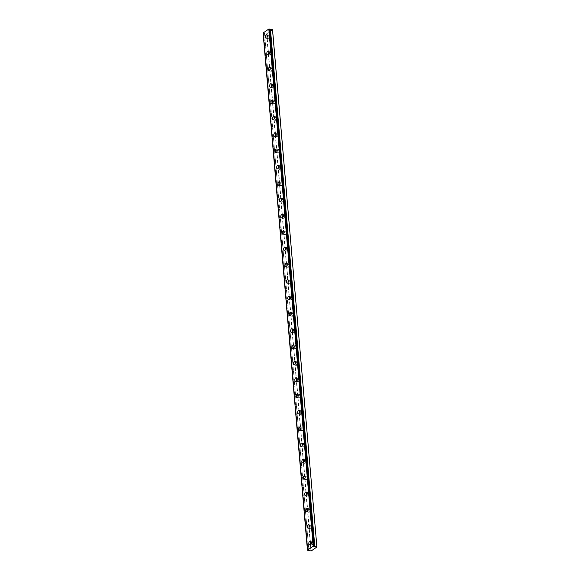 <?xml version="1.0" encoding="UTF-8"?>
<svg xmlns="http://www.w3.org/2000/svg" width="580" height="580" viewBox="0 0 580 580"><rect width="100%" height="100%" fill="white"/><g stroke="black" fill="none" stroke-linecap="round" stroke-linejoin="round"><path stroke-width="0.43" stroke-dasharray="2.9 2.17" d="M268.09 37.301A1.044 0.551 101.2 0 1 268.873 35.873A1.044 0.551 101.2 0 1 269.243 36.504A1.044 0.551 101.2 0 1 268.467 37.932A1.044 0.551 101.2 0 1 268.09 37.301M269.584 37.599A1.044 0.551 101.2 0 1 270.367 36.17A1.044 0.551 101.2 0 1 270.737 36.801A1.044 0.551 101.2 0 1 269.954 38.229A1.044 0.551 101.2 0 1 269.584 37.599M311.504 543.641A1.044 0.551 101.2 0 1 312.279 542.22A1.044 0.551 101.2 0 1 312.656 542.851A1.044 0.551 101.2 0 1 311.873 544.272A1.044 0.551 101.2 0 1 311.504 543.641M312.997 543.938A1.044 0.551 101.2 0 1 313.773 542.517A1.044 0.551 101.2 0 1 314.142 543.148A1.044 0.551 101.2 0 1 313.367 544.569A1.044 0.551 101.2 0 1 312.997 543.938M310.104 527.307A1.044 0.551 101.2 0 1 310.88 525.886A1.044 0.551 101.2 0 1 311.25 526.517A1.044 0.551 101.2 0 1 310.474 527.938A1.044 0.551 101.2 0 1 310.104 527.307M311.598 527.604A1.044 0.551 101.2 0 1 312.373 526.183A1.044 0.551 101.2 0 1 312.743 526.814A1.044 0.551 101.2 0 1 311.967 528.235A1.044 0.551 101.2 0 1 311.598 527.604M308.705 510.973A1.044 0.551 101.2 0 1 309.481 509.552A1.044 0.551 101.2 0 1 309.851 510.183A1.044 0.551 101.2 0 1 309.075 511.603A1.044 0.551 101.2 0 1 308.705 510.973M310.191 511.27A1.044 0.551 101.2 0 1 310.974 509.849A1.044 0.551 101.2 0 1 311.344 510.48A1.044 0.551 101.2 0 1 310.568 511.901A1.044 0.551 101.2 0 1 310.191 511.27M307.298 494.638A1.044 0.551 101.2 0 1 308.082 493.217A1.044 0.551 101.2 0 1 308.451 493.848A1.044 0.551 101.2 0 1 307.675 495.269A1.044 0.551 101.2 0 1 307.298 494.638M308.792 494.936A1.044 0.551 101.2 0 1 309.575 493.515A1.044 0.551 101.2 0 1 309.945 494.146A1.044 0.551 101.2 0 1 309.162 495.566A1.044 0.551 101.2 0 1 308.792 494.936M305.899 478.311A1.044 0.551 101.2 0 1 306.682 476.883A1.044 0.551 101.2 0 1 307.052 477.514A1.044 0.551 101.2 0 1 306.269 478.935A1.044 0.551 101.2 0 1 305.899 478.311M307.393 478.601A1.044 0.551 101.2 0 1 308.176 477.18A1.044 0.551 101.2 0 1 308.546 477.811A1.044 0.551 101.2 0 1 307.762 479.232A1.044 0.551 101.2 0 1 307.393 478.601M304.5 461.977A1.044 0.551 101.2 0 1 305.283 460.549A1.044 0.551 101.2 0 1 305.653 461.18A1.044 0.551 101.2 0 1 304.87 462.601A1.044 0.551 101.2 0 1 304.5 461.977M305.993 462.274A1.044 0.551 101.2 0 1 306.769 460.846A1.044 0.551 101.2 0 1 307.146 461.477A1.044 0.551 101.2 0 1 306.363 462.898A1.044 0.551 101.2 0 1 305.993 462.274M303.101 445.643A1.044 0.551 101.2 0 1 303.876 444.215A1.044 0.551 101.2 0 1 304.254 444.846A1.044 0.551 101.2 0 1 303.47 446.274A1.044 0.551 101.2 0 1 303.101 445.643M304.594 445.94A1.044 0.551 101.2 0 1 305.37 444.512A1.044 0.551 101.2 0 1 305.747 445.143A1.044 0.551 101.2 0 1 304.964 446.564A1.044 0.551 101.2 0 1 304.594 445.94M301.701 429.309A1.044 0.551 101.2 0 1 302.477 427.88A1.044 0.551 101.2 0 1 302.854 428.511A1.044 0.551 101.2 0 1 302.071 429.939A1.044 0.551 101.2 0 1 301.701 429.309M303.195 429.606A1.044 0.551 101.2 0 1 303.971 428.178A1.044 0.551 101.2 0 1 304.34 428.809A1.044 0.551 101.2 0 1 303.565 430.237A1.044 0.551 101.2 0 1 303.195 429.606M300.302 412.974A1.044 0.551 101.2 0 1 301.078 411.546A1.044 0.551 101.2 0 1 301.448 412.177A1.044 0.551 101.2 0 1 300.672 413.605A1.044 0.551 101.2 0 1 300.302 412.974M301.796 413.272A1.044 0.551 101.2 0 1 302.571 411.843A1.044 0.551 101.2 0 1 302.941 412.474A1.044 0.551 101.2 0 1 302.165 413.902A1.044 0.551 101.2 0 1 301.796 413.272M298.903 396.64A1.044 0.551 101.2 0 1 299.679 395.219A1.044 0.551 101.2 0 1 300.048 395.843A1.044 0.551 101.2 0 1 299.273 397.271A1.044 0.551 101.2 0 1 298.903 396.64M300.389 396.938A1.044 0.551 101.2 0 1 301.172 395.509A1.044 0.551 101.2 0 1 301.542 396.14A1.044 0.551 101.2 0 1 300.766 397.568A1.044 0.551 101.2 0 1 300.389 396.938M297.496 380.306A1.044 0.551 101.2 0 1 298.279 378.885A1.044 0.551 101.2 0 1 298.649 379.509A1.044 0.551 101.2 0 1 297.873 380.937A1.044 0.551 101.2 0 1 297.496 380.306M298.99 380.603A1.044 0.551 101.2 0 1 299.773 379.182A1.044 0.551 101.2 0 1 300.143 379.806A1.044 0.551 101.2 0 1 299.36 381.234A1.044 0.551 101.2 0 1 298.99 380.603M296.097 363.972A1.044 0.551 101.2 0 1 296.88 362.551A1.044 0.551 101.2 0 1 297.25 363.181A1.044 0.551 101.2 0 1 296.467 364.602A1.044 0.551 101.2 0 1 296.097 363.972M297.591 364.269A1.044 0.551 101.2 0 1 298.374 362.848A1.044 0.551 101.2 0 1 298.743 363.471A1.044 0.551 101.2 0 1 297.961 364.9A1.044 0.551 101.2 0 1 297.591 364.269M294.698 347.637A1.044 0.551 101.2 0 1 295.481 346.216A1.044 0.551 101.2 0 1 295.851 346.847A1.044 0.551 101.2 0 1 295.068 348.268A1.044 0.551 101.2 0 1 294.698 347.637M296.192 347.935A1.044 0.551 101.2 0 1 296.967 346.514A1.044 0.551 101.2 0 1 297.344 347.144A1.044 0.551 101.2 0 1 296.561 348.565A1.044 0.551 101.2 0 1 296.192 347.935M293.299 331.303A1.044 0.551 101.2 0 1 294.075 329.882A1.044 0.551 101.2 0 1 294.451 330.513A1.044 0.551 101.2 0 1 293.668 331.934A1.044 0.551 101.2 0 1 293.299 331.303M294.792 331.601A1.044 0.551 101.2 0 1 295.568 330.18A1.044 0.551 101.2 0 1 295.945 330.81A1.044 0.551 101.2 0 1 295.162 332.231A1.044 0.551 101.2 0 1 294.792 331.601M291.899 314.969A1.044 0.551 101.2 0 1 292.675 313.548A1.044 0.551 101.2 0 1 293.052 314.179A1.044 0.551 101.2 0 1 292.269 315.6A1.044 0.551 101.2 0 1 291.899 314.969M293.393 315.266A1.044 0.551 101.2 0 1 294.169 313.845A1.044 0.551 101.2 0 1 294.538 314.476A1.044 0.551 101.2 0 1 293.763 315.897A1.044 0.551 101.2 0 1 293.393 315.266M290.5 298.635A1.044 0.551 101.2 0 1 291.276 297.214A1.044 0.551 101.2 0 1 291.646 297.844A1.044 0.551 101.2 0 1 290.87 299.265A1.044 0.551 101.2 0 1 290.5 298.635M291.994 298.932A1.044 0.551 101.2 0 1 292.769 297.511A1.044 0.551 101.2 0 1 293.139 298.142A1.044 0.551 101.2 0 1 292.363 299.563A1.044 0.551 101.2 0 1 291.994 298.932M289.101 282.308A1.044 0.551 101.2 0 1 289.877 280.88A1.044 0.551 101.2 0 1 290.246 281.51A1.044 0.551 101.2 0 1 289.471 282.931A1.044 0.551 101.2 0 1 289.101 282.308M290.587 282.598A1.044 0.551 101.2 0 1 291.37 281.177A1.044 0.551 101.2 0 1 291.74 281.808A1.044 0.551 101.2 0 1 290.964 283.228A1.044 0.551 101.2 0 1 290.587 282.598M287.695 265.974A1.044 0.551 101.2 0 1 288.477 264.545A1.044 0.551 101.2 0 1 288.847 265.176A1.044 0.551 101.2 0 1 288.071 266.597A1.044 0.551 101.2 0 1 287.695 265.974M289.188 266.271A1.044 0.551 101.2 0 1 289.971 264.842A1.044 0.551 101.2 0 1 290.341 265.473A1.044 0.551 101.2 0 1 289.558 266.894A1.044 0.551 101.2 0 1 289.188 266.271M286.295 249.639A1.044 0.551 101.2 0 1 287.078 248.211A1.044 0.551 101.2 0 1 287.448 248.842A1.044 0.551 101.2 0 1 286.665 250.27A1.044 0.551 101.2 0 1 286.295 249.639M287.789 249.936A1.044 0.551 101.2 0 1 288.572 248.508A1.044 0.551 101.2 0 1 288.942 249.139A1.044 0.551 101.2 0 1 288.159 250.56A1.044 0.551 101.2 0 1 287.789 249.936M284.896 233.305A1.044 0.551 101.2 0 1 285.679 231.877A1.044 0.551 101.2 0 1 286.049 232.507A1.044 0.551 101.2 0 1 285.266 233.936A1.044 0.551 101.2 0 1 284.896 233.305M286.389 233.602A1.044 0.551 101.2 0 1 287.165 232.174A1.044 0.551 101.2 0 1 287.542 232.805A1.044 0.551 101.2 0 1 286.759 234.233A1.044 0.551 101.2 0 1 286.389 233.602M283.497 216.971A1.044 0.551 101.2 0 1 284.272 215.55A1.044 0.551 101.2 0 1 284.649 216.173A1.044 0.551 101.2 0 1 283.867 217.601A1.044 0.551 101.2 0 1 283.497 216.971M284.99 217.268A1.044 0.551 101.2 0 1 285.766 215.84A1.044 0.551 101.2 0 1 286.143 216.47A1.044 0.551 101.2 0 1 285.36 217.899A1.044 0.551 101.2 0 1 284.99 217.268M282.098 200.637A1.044 0.551 101.2 0 1 282.873 199.215A1.044 0.551 101.2 0 1 283.25 199.839A1.044 0.551 101.2 0 1 282.467 201.267A1.044 0.551 101.2 0 1 282.098 200.637M283.591 200.934A1.044 0.551 101.2 0 1 284.367 199.513A1.044 0.551 101.2 0 1 284.736 200.136A1.044 0.551 101.2 0 1 283.961 201.564A1.044 0.551 101.2 0 1 283.591 200.934M280.698 184.302A1.044 0.551 101.2 0 1 281.474 182.881A1.044 0.551 101.2 0 1 281.844 183.505A1.044 0.551 101.2 0 1 281.068 184.933A1.044 0.551 101.2 0 1 280.698 184.302M282.192 184.6A1.044 0.551 101.2 0 1 282.967 183.178A1.044 0.551 101.2 0 1 283.337 183.802A1.044 0.551 101.2 0 1 282.562 185.23A1.044 0.551 101.2 0 1 282.192 184.6M279.299 167.968A1.044 0.551 101.2 0 1 280.075 166.547A1.044 0.551 101.2 0 1 280.445 167.178A1.044 0.551 101.2 0 1 279.669 168.599A1.044 0.551 101.2 0 1 279.299 167.968M280.785 168.265A1.044 0.551 101.2 0 1 281.568 166.844A1.044 0.551 101.2 0 1 281.938 167.468A1.044 0.551 101.2 0 1 281.162 168.896A1.044 0.551 101.2 0 1 280.785 168.265M277.892 151.634A1.044 0.551 101.2 0 1 278.675 150.213A1.044 0.551 101.2 0 1 279.045 150.844A1.044 0.551 101.2 0 1 278.269 152.264A1.044 0.551 101.2 0 1 277.892 151.634M279.386 151.931A1.044 0.551 101.2 0 1 280.169 150.51A1.044 0.551 101.2 0 1 280.539 151.141A1.044 0.551 101.2 0 1 279.756 152.562A1.044 0.551 101.2 0 1 279.386 151.931M276.493 135.299A1.044 0.551 101.2 0 1 277.276 133.879A1.044 0.551 101.2 0 1 277.646 134.509A1.044 0.551 101.2 0 1 276.863 135.93A1.044 0.551 101.2 0 1 276.493 135.299M277.987 135.597A1.044 0.551 101.2 0 1 278.77 134.176A1.044 0.551 101.2 0 1 279.139 134.806A1.044 0.551 101.2 0 1 278.356 136.227A1.044 0.551 101.2 0 1 277.987 135.597M275.094 118.965A1.044 0.551 101.2 0 1 275.877 117.544A1.044 0.551 101.2 0 1 276.247 118.175A1.044 0.551 101.2 0 1 275.464 119.596A1.044 0.551 101.2 0 1 275.094 118.965M276.587 119.263A1.044 0.551 101.2 0 1 277.363 117.841A1.044 0.551 101.2 0 1 277.74 118.472A1.044 0.551 101.2 0 1 276.957 119.893A1.044 0.551 101.2 0 1 276.587 119.263M273.695 102.638A1.044 0.551 101.2 0 1 274.47 101.21A1.044 0.551 101.2 0 1 274.848 101.841A1.044 0.551 101.2 0 1 274.064 103.262A1.044 0.551 101.2 0 1 273.695 102.638M275.188 102.928A1.044 0.551 101.2 0 1 275.964 101.507A1.044 0.551 101.2 0 1 276.341 102.138A1.044 0.551 101.2 0 1 275.558 103.559A1.044 0.551 101.2 0 1 275.188 102.928M272.296 86.304A1.044 0.551 101.2 0 1 273.071 84.876A1.044 0.551 101.2 0 1 273.448 85.507A1.044 0.551 101.2 0 1 272.665 86.927A1.044 0.551 101.2 0 1 272.296 86.304M273.789 86.601A1.044 0.551 101.2 0 1 274.565 85.173A1.044 0.551 101.2 0 1 274.935 85.804A1.044 0.551 101.2 0 1 274.159 87.225A1.044 0.551 101.2 0 1 273.789 86.601M270.896 69.97A1.044 0.551 101.2 0 1 271.672 68.541A1.044 0.551 101.2 0 1 272.042 69.172A1.044 0.551 101.2 0 1 271.266 70.593A1.044 0.551 101.2 0 1 270.896 69.97M272.39 70.267A1.044 0.551 101.2 0 1 273.165 68.839A1.044 0.551 101.2 0 1 273.535 69.469A1.044 0.551 101.2 0 1 272.76 70.891A1.044 0.551 101.2 0 1 272.39 70.267M269.497 53.636A1.044 0.551 101.2 0 1 270.273 52.207A1.044 0.551 101.2 0 1 270.642 52.838A1.044 0.551 101.2 0 1 269.867 54.266A1.044 0.551 101.2 0 1 269.497 53.636M270.983 53.933A1.044 0.551 101.2 0 1 271.766 52.505A1.044 0.551 101.2 0 1 272.136 53.135A1.044 0.551 101.2 0 1 271.36 54.556A1.044 0.551 101.2 0 1 270.983 53.933M307.907 550.398L263.559 33.169L264.233 33.14L266.836 33.727L311.177 550.964M269.656 36.221A1.791 0.95 -78.8 0 0 269.019 35.141A1.791 0.95 -78.8 0 0 267.685 37.584A1.791 0.95 -78.8 0 0 268.322 38.664A1.791 0.95 -78.8 0 0 269.656 36.221M313.062 542.561A1.791 0.95 -78.8 0 0 312.424 541.488A1.791 0.95 -78.8 0 0 311.09 543.924A1.791 0.95 -78.8 0 0 311.728 545.004A1.791 0.95 -78.8 0 0 313.062 542.561M311.663 526.234A1.791 0.95 -78.8 0 0 311.025 525.154A1.791 0.95 -78.8 0 0 309.691 527.59A1.791 0.95 -78.8 0 0 310.329 528.67A1.791 0.95 -78.8 0 0 311.663 526.234M310.264 509.9A1.791 0.95 -78.8 0 0 309.626 508.82A1.791 0.95 -78.8 0 0 308.292 511.263A1.791 0.95 -78.8 0 0 308.93 512.336A1.791 0.95 -78.8 0 0 310.264 509.9M308.864 493.565A1.791 0.95 -78.8 0 0 308.226 492.485A1.791 0.95 -78.8 0 0 306.892 494.928A1.791 0.95 -78.8 0 0 307.531 496.001A1.791 0.95 -78.8 0 0 308.864 493.565M307.465 477.231A1.791 0.95 -78.8 0 0 306.827 476.151A1.791 0.95 -78.8 0 0 305.493 478.594A1.791 0.95 -78.8 0 0 306.124 479.667A1.791 0.95 -78.8 0 0 307.465 477.231M306.059 460.897A1.791 0.95 -78.8 0 0 305.428 459.817A1.791 0.95 -78.8 0 0 304.087 462.26A1.791 0.95 -78.8 0 0 304.725 463.34A1.791 0.95 -78.8 0 0 306.059 460.897M304.66 444.563A1.791 0.95 -78.8 0 0 304.029 443.483A1.791 0.95 -78.8 0 0 302.688 445.926A1.791 0.95 -78.8 0 0 303.325 447.006A1.791 0.95 -78.8 0 0 304.66 444.563M303.26 428.228A1.791 0.95 -78.8 0 0 302.622 427.148A1.791 0.95 -78.8 0 0 301.288 429.591A1.791 0.95 -78.8 0 0 301.926 430.672A1.791 0.95 -78.8 0 0 303.26 428.228M301.861 411.894A1.791 0.95 -78.8 0 0 301.223 410.814A1.791 0.95 -78.8 0 0 299.889 413.257A1.791 0.95 -78.8 0 0 300.527 414.337A1.791 0.95 -78.8 0 0 301.861 411.894M300.462 395.56A1.791 0.95 -78.8 0 0 299.824 394.48A1.791 0.95 -78.8 0 0 298.49 396.923A1.791 0.95 -78.8 0 0 299.128 398.003A1.791 0.95 -78.8 0 0 300.462 395.56M299.062 379.226A1.791 0.95 -78.8 0 0 298.424 378.153A1.791 0.95 -78.8 0 0 297.09 380.589A1.791 0.95 -78.8 0 0 297.728 381.669A1.791 0.95 -78.8 0 0 299.062 379.226M297.663 362.892A1.791 0.95 -78.8 0 0 297.025 361.818A1.791 0.95 -78.8 0 0 295.691 364.255A1.791 0.95 -78.8 0 0 296.322 365.335A1.791 0.95 -78.8 0 0 297.663 362.892M296.257 346.557A1.791 0.95 -78.8 0 0 295.626 345.484A1.791 0.95 -78.8 0 0 294.285 347.92A1.791 0.95 -78.8 0 0 294.923 349A1.791 0.95 -78.8 0 0 296.257 346.557M294.857 330.23A1.791 0.95 -78.8 0 0 294.227 329.15A1.791 0.95 -78.8 0 0 292.885 331.586A1.791 0.95 -78.8 0 0 293.524 332.666A1.791 0.95 -78.8 0 0 294.857 330.23M293.458 313.896A1.791 0.95 -78.8 0 0 292.82 312.816A1.791 0.95 -78.8 0 0 291.486 315.259A1.791 0.95 -78.8 0 0 292.124 316.332A1.791 0.95 -78.8 0 0 293.458 313.896M292.059 297.562A1.791 0.95 -78.8 0 0 291.421 296.481A1.791 0.95 -78.8 0 0 290.087 298.925A1.791 0.95 -78.8 0 0 290.725 299.998A1.791 0.95 -78.8 0 0 292.059 297.562M290.66 281.227A1.791 0.95 -78.8 0 0 290.022 280.147A1.791 0.95 -78.8 0 0 288.688 282.59A1.791 0.95 -78.8 0 0 289.326 283.671A1.791 0.95 -78.8 0 0 290.66 281.227M289.26 264.893A1.791 0.95 -78.8 0 0 288.623 263.813A1.791 0.95 -78.8 0 0 287.288 266.256A1.791 0.95 -78.8 0 0 287.926 267.337A1.791 0.95 -78.8 0 0 289.26 264.893M287.861 248.559A1.791 0.95 -78.8 0 0 287.223 247.479A1.791 0.95 -78.8 0 0 285.889 249.922A1.791 0.95 -78.8 0 0 286.52 251.002A1.791 0.95 -78.8 0 0 287.861 248.559M286.455 232.225A1.791 0.95 -78.8 0 0 285.824 231.144A1.791 0.95 -78.8 0 0 284.483 233.588A1.791 0.95 -78.8 0 0 285.121 234.668A1.791 0.95 -78.8 0 0 286.455 232.225M285.055 215.89A1.791 0.95 -78.8 0 0 284.425 214.81A1.791 0.95 -78.8 0 0 283.083 217.254A1.791 0.95 -78.8 0 0 283.721 218.334A1.791 0.95 -78.8 0 0 285.055 215.89M283.656 199.556A1.791 0.95 -78.8 0 0 283.018 198.476A1.791 0.95 -78.8 0 0 281.684 200.919A1.791 0.95 -78.8 0 0 282.322 201.999A1.791 0.95 -78.8 0 0 283.656 199.556M282.257 183.222A1.791 0.95 -78.8 0 0 281.619 182.149A1.791 0.95 -78.8 0 0 280.285 184.585A1.791 0.95 -78.8 0 0 280.923 185.665A1.791 0.95 -78.8 0 0 282.257 183.222M280.858 166.888A1.791 0.95 -78.8 0 0 280.22 165.815A1.791 0.95 -78.8 0 0 278.886 168.251A1.791 0.95 -78.8 0 0 279.524 169.331A1.791 0.95 -78.8 0 0 280.858 166.888M279.458 150.561A1.791 0.95 -78.8 0 0 278.82 149.481A1.791 0.95 -78.8 0 0 277.486 151.916A1.791 0.95 -78.8 0 0 278.125 152.997A1.791 0.95 -78.8 0 0 279.458 150.561M278.059 134.226A1.791 0.95 -78.8 0 0 277.421 133.146A1.791 0.95 -78.8 0 0 276.087 135.582A1.791 0.95 -78.8 0 0 276.718 136.662A1.791 0.95 -78.8 0 0 278.059 134.226M276.653 117.892A1.791 0.95 -78.8 0 0 276.022 116.812A1.791 0.95 -78.8 0 0 274.681 119.255A1.791 0.95 -78.8 0 0 275.319 120.328A1.791 0.95 -78.8 0 0 276.653 117.892M275.254 101.558A1.791 0.95 -78.8 0 0 274.623 100.478A1.791 0.95 -78.8 0 0 273.281 102.921A1.791 0.95 -78.8 0 0 273.919 103.994A1.791 0.95 -78.8 0 0 275.254 101.558M273.854 85.224A1.791 0.95 -78.8 0 0 273.216 84.144A1.791 0.95 -78.8 0 0 271.882 86.587A1.791 0.95 -78.8 0 0 272.52 87.667A1.791 0.95 -78.8 0 0 273.854 85.224M272.455 68.889A1.791 0.95 -78.8 0 0 271.817 67.809A1.791 0.95 -78.8 0 0 270.483 70.252A1.791 0.95 -78.8 0 0 271.121 71.333A1.791 0.95 -78.8 0 0 272.455 68.889M271.056 52.555A1.791 0.95 -78.8 0 0 270.418 51.475A1.791 0.95 -78.8 0 0 269.084 53.918A1.791 0.95 -78.8 0 0 269.722 54.998A1.791 0.95 -78.8 0 0 271.056 52.555M272.556 29.783L266.836 33.727M313.86 546.36L269.519 29.109M263.559 33.169L263.102 32.987M266.59 33.77L310.931 551M307.494 550.318L263.153 33.089M263.646 33.162L307.994 550.398M264.538 33.364L308.879 550.594M308.836 550.529L264.494 33.314M270.367 36.17L268.873 35.873M313.773 542.517L312.279 542.22M312.373 526.183L310.88 525.886M310.974 509.849L309.481 509.552M309.575 493.515L308.082 493.217M308.176 477.18L306.682 476.883M306.769 460.846L305.283 460.549M305.37 444.512L303.876 444.215M303.971 428.178L302.477 427.88M302.571 411.843L301.078 411.546M301.172 395.509L299.679 395.219M299.773 379.182L298.279 378.885M298.374 362.848L296.88 362.551M296.967 346.514L295.481 346.216M295.568 330.18L294.075 329.882M294.169 313.845L292.675 313.548M292.769 297.511L291.276 297.214M291.37 281.177L289.877 280.88M289.971 264.842L288.477 264.545M288.572 248.508L287.078 248.211M287.165 232.174L285.679 231.877M285.766 215.84L284.272 215.55M284.367 199.513L282.873 199.215M282.967 183.178L281.474 182.881M281.568 166.844L280.075 166.547M280.169 150.51L278.675 150.213M278.77 134.176L277.276 133.879M277.363 117.841L275.877 117.544M275.964 101.507L274.47 101.21M274.565 85.173L273.071 84.876M273.165 68.839L271.672 68.541M271.766 52.505L270.273 52.207M269.019 35.141L266.778 34.698M312.424 541.488L310.191 541.038M311.025 525.154L308.785 524.704M309.626 508.82L307.385 508.37M308.226 492.485L305.986 492.043M306.827 476.151L304.587 475.709M305.428 459.817L303.188 459.375M304.029 443.483L301.788 443.04M302.622 427.148L300.389 426.706M301.223 410.814L298.983 410.372M299.824 394.48L297.583 394.037M298.424 378.153L296.184 377.703M297.025 361.818L294.785 361.369M295.626 345.484L293.386 345.035M294.227 329.15L291.986 328.7M292.82 312.816L290.587 312.366M291.421 296.481L289.181 296.039M290.022 280.147L287.781 279.705M288.623 263.813L286.382 263.371M287.223 247.479L284.983 247.036M285.824 231.144L283.584 230.702M284.425 214.81L282.185 214.368M283.018 198.476L280.785 198.034M281.619 182.149L279.379 181.7M280.22 165.815L277.98 165.365M278.82 149.481L276.58 149.031M277.421 133.146L275.181 132.697M276.022 116.812L273.782 116.37M274.623 100.478L272.382 100.035M273.216 84.144L270.983 83.701M271.817 67.809L269.577 67.367M270.418 51.475L268.177 51.033M269.954 38.229L268.467 37.932M313.367 544.569L311.873 544.272M311.967 528.235L310.474 527.938M310.568 511.901L309.075 511.603M309.162 495.566L307.675 495.269M307.762 479.232L306.269 478.935M306.363 462.898L304.87 462.601M304.964 446.564L303.47 446.274M303.565 430.237L302.071 429.939M302.165 413.902L300.672 413.605M300.766 397.568L299.273 397.271M299.36 381.234L297.873 380.937M297.961 364.9L296.467 364.602M296.561 348.565L295.068 348.268M295.162 332.231L293.668 331.934M293.763 315.897L292.269 315.6M292.363 299.563L290.87 299.265M290.964 283.228L289.471 282.931M289.558 266.894L288.071 266.597M288.159 250.56L286.665 250.27M286.759 234.233L285.266 233.936M285.36 217.899L283.867 217.601M283.961 201.564L282.467 201.267M282.562 185.23L281.068 184.933M281.162 168.896L279.669 168.599M279.756 152.562L278.269 152.264M278.356 136.227L276.863 135.93M276.957 119.893L275.464 119.596M275.558 103.559L274.064 103.262M274.159 87.225L272.665 86.927M272.76 70.891L271.266 70.593M271.36 54.556L269.867 54.266M268.322 38.664L266.082 38.215M311.728 545.004L309.488 544.562M310.329 528.67L308.089 528.228M308.93 512.336L306.689 511.893M307.531 496.001L305.29 495.559M306.124 479.667L303.891 479.225M304.725 463.34L302.485 462.891M303.325 447.006L301.085 446.557M301.926 430.672L299.686 430.222M300.527 414.337L298.287 413.888M299.128 398.003L296.887 397.561M297.728 381.669L295.488 381.227M296.322 365.335L294.089 364.892M294.923 349L292.683 348.558M293.524 332.666L291.283 332.224M292.124 316.332L289.884 315.89M290.725 299.998L288.485 299.555M289.326 283.671L287.086 283.221M287.926 267.337L285.686 266.887M286.52 251.002L284.287 250.553M285.121 234.668L282.88 234.219M283.721 218.334L281.481 217.884M282.322 201.999L280.082 201.557M280.923 185.665L278.683 185.223M279.524 169.331L277.284 168.889M278.125 152.997L275.884 152.554M276.718 136.662L274.485 136.22M275.319 120.328L273.079 119.886M273.919 103.994L271.679 103.552M272.52 87.667L270.28 87.218M271.121 71.333L268.881 70.883M269.722 54.998L267.481 54.549"/><path stroke-width="0.87" d="M307.443 550.217L263.102 32.987L268.823 29.036L269.475 29.08L313.824 546.309L313.164 546.273L307.443 550.217L311.177 550.964L316.897 547.012L272.556 29.783L269.519 29.145M267.416 35.779A1.791 0.95 -78.8 0 0 266.778 34.698A1.791 0.95 -78.8 0 0 265.444 37.142A1.791 0.95 -78.8 0 0 266.082 38.215A1.791 0.95 -78.8 0 0 267.416 35.779M310.822 542.119A1.791 0.95 -78.8 0 0 310.191 541.038A1.791 0.95 -78.8 0 0 308.85 543.482A1.791 0.95 -78.8 0 0 309.488 544.562A1.791 0.95 -78.8 0 0 310.822 542.119M309.423 525.784A1.791 0.95 -78.8 0 0 308.785 524.704A1.791 0.95 -78.8 0 0 307.451 527.148A1.791 0.95 -78.8 0 0 308.089 528.228A1.791 0.95 -78.8 0 0 309.423 525.784M308.024 509.45A1.791 0.95 -78.8 0 0 307.385 508.37A1.791 0.95 -78.8 0 0 306.051 510.813A1.791 0.95 -78.8 0 0 306.689 511.893A1.791 0.95 -78.8 0 0 308.024 509.45M306.624 493.116A1.791 0.95 -78.8 0 0 305.986 492.043A1.791 0.95 -78.8 0 0 304.652 494.479A1.791 0.95 -78.8 0 0 305.29 495.559A1.791 0.95 -78.8 0 0 306.624 493.116M305.225 476.782A1.791 0.95 -78.8 0 0 304.587 475.709A1.791 0.95 -78.8 0 0 303.253 478.145A1.791 0.95 -78.8 0 0 303.891 479.225A1.791 0.95 -78.8 0 0 305.225 476.782M303.826 460.455A1.791 0.95 -78.8 0 0 303.188 459.375A1.791 0.95 -78.8 0 0 301.854 461.81A1.791 0.95 -78.8 0 0 302.485 462.891A1.791 0.95 -78.8 0 0 303.826 460.455M302.426 444.12A1.791 0.95 -78.8 0 0 301.788 443.04A1.791 0.95 -78.8 0 0 300.454 445.476A1.791 0.95 -78.8 0 0 301.085 446.557A1.791 0.95 -78.8 0 0 302.426 444.12M301.02 427.786A1.791 0.95 -78.8 0 0 300.389 426.706A1.791 0.95 -78.8 0 0 299.048 429.149A1.791 0.95 -78.8 0 0 299.686 430.222A1.791 0.95 -78.8 0 0 301.02 427.786M299.621 411.452A1.791 0.95 -78.8 0 0 298.983 410.372A1.791 0.95 -78.8 0 0 297.649 412.815A1.791 0.95 -78.8 0 0 298.287 413.888A1.791 0.95 -78.8 0 0 299.621 411.452M298.221 395.118A1.791 0.95 -78.8 0 0 297.583 394.037A1.791 0.95 -78.8 0 0 296.25 396.481A1.791 0.95 -78.8 0 0 296.887 397.561A1.791 0.95 -78.8 0 0 298.221 395.118M296.822 378.784A1.791 0.95 -78.8 0 0 296.184 377.703A1.791 0.95 -78.8 0 0 294.85 380.147A1.791 0.95 -78.8 0 0 295.488 381.227A1.791 0.95 -78.8 0 0 296.822 378.784M295.423 362.449A1.791 0.95 -78.8 0 0 294.785 361.369A1.791 0.95 -78.8 0 0 293.451 363.812A1.791 0.95 -78.8 0 0 294.089 364.892A1.791 0.95 -78.8 0 0 295.423 362.449M294.024 346.115A1.791 0.95 -78.8 0 0 293.386 345.035A1.791 0.95 -78.8 0 0 292.052 347.478A1.791 0.95 -78.8 0 0 292.683 348.558A1.791 0.95 -78.8 0 0 294.024 346.115M292.625 329.781A1.791 0.95 -78.8 0 0 291.986 328.7A1.791 0.95 -78.8 0 0 290.652 331.144A1.791 0.95 -78.8 0 0 291.283 332.224A1.791 0.95 -78.8 0 0 292.625 329.781M291.218 313.446A1.791 0.95 -78.8 0 0 290.587 312.366A1.791 0.95 -78.8 0 0 289.246 314.81A1.791 0.95 -78.8 0 0 289.884 315.89A1.791 0.95 -78.8 0 0 291.218 313.446M289.819 297.112A1.791 0.95 -78.8 0 0 289.181 296.039A1.791 0.95 -78.8 0 0 287.847 298.475A1.791 0.95 -78.8 0 0 288.485 299.555A1.791 0.95 -78.8 0 0 289.819 297.112M288.419 280.778A1.791 0.95 -78.8 0 0 287.781 279.705A1.791 0.95 -78.8 0 0 286.447 282.141A1.791 0.95 -78.8 0 0 287.086 283.221A1.791 0.95 -78.8 0 0 288.419 280.778M287.02 264.451A1.791 0.95 -78.8 0 0 286.382 263.371A1.791 0.95 -78.8 0 0 285.048 265.807A1.791 0.95 -78.8 0 0 285.686 266.887A1.791 0.95 -78.8 0 0 287.02 264.451M285.621 248.117A1.791 0.95 -78.8 0 0 284.983 247.036A1.791 0.95 -78.8 0 0 283.649 249.48A1.791 0.95 -78.8 0 0 284.287 250.553A1.791 0.95 -78.8 0 0 285.621 248.117M284.222 231.782A1.791 0.95 -78.8 0 0 283.584 230.702A1.791 0.95 -78.8 0 0 282.25 233.145A1.791 0.95 -78.8 0 0 282.88 234.219A1.791 0.95 -78.8 0 0 284.222 231.782M282.822 215.448A1.791 0.95 -78.8 0 0 282.185 214.368A1.791 0.95 -78.8 0 0 280.851 216.811A1.791 0.95 -78.8 0 0 281.481 217.884A1.791 0.95 -78.8 0 0 282.822 215.448M281.416 199.114A1.791 0.95 -78.8 0 0 280.785 198.034A1.791 0.95 -78.8 0 0 279.444 200.477A1.791 0.95 -78.8 0 0 280.082 201.557A1.791 0.95 -78.8 0 0 281.416 199.114M280.017 182.78A1.791 0.95 -78.8 0 0 279.379 181.7A1.791 0.95 -78.8 0 0 278.045 184.143A1.791 0.95 -78.8 0 0 278.683 185.223A1.791 0.95 -78.8 0 0 280.017 182.78M278.618 166.446A1.791 0.95 -78.8 0 0 277.98 165.365A1.791 0.95 -78.8 0 0 276.645 167.809A1.791 0.95 -78.8 0 0 277.284 168.889A1.791 0.95 -78.8 0 0 278.618 166.446M277.218 150.111A1.791 0.95 -78.8 0 0 276.58 149.031A1.791 0.95 -78.8 0 0 275.246 151.474A1.791 0.95 -78.8 0 0 275.884 152.554A1.791 0.95 -78.8 0 0 277.218 150.111M275.819 133.777A1.791 0.95 -78.8 0 0 275.181 132.697A1.791 0.95 -78.8 0 0 273.847 135.14A1.791 0.95 -78.8 0 0 274.485 136.22A1.791 0.95 -78.8 0 0 275.819 133.777M274.42 117.443A1.791 0.95 -78.8 0 0 273.782 116.37A1.791 0.95 -78.8 0 0 272.448 118.806A1.791 0.95 -78.8 0 0 273.079 119.886A1.791 0.95 -78.8 0 0 274.42 117.443M273.02 101.109A1.791 0.95 -78.8 0 0 272.382 100.035A1.791 0.95 -78.8 0 0 271.048 102.472A1.791 0.95 -78.8 0 0 271.679 103.552A1.791 0.95 -78.8 0 0 273.02 101.109M271.614 84.774A1.791 0.95 -78.8 0 0 270.983 83.701A1.791 0.95 -78.8 0 0 269.642 86.137A1.791 0.95 -78.8 0 0 270.28 87.218A1.791 0.95 -78.8 0 0 271.614 84.774M270.215 68.447A1.791 0.95 -78.8 0 0 269.577 67.367A1.791 0.95 -78.8 0 0 268.243 69.803A1.791 0.95 -78.8 0 0 268.881 70.883A1.791 0.95 -78.8 0 0 270.215 68.447M268.815 52.113A1.791 0.95 -78.8 0 0 268.177 51.033A1.791 0.95 -78.8 0 0 266.844 53.476A1.791 0.95 -78.8 0 0 267.481 54.549A1.791 0.95 -78.8 0 0 268.815 52.113M270.367 29.276L314.708 546.512L313.86 546.36L269.475 29.08M316.897 547.012L272.506 29.681M316.847 546.911L314.795 546.505L270.454 29.276M313.824 546.309L269.519 29.109M268.823 29.036L313.164 546.273M269.069 29L313.41 546.229"/></g></svg>
